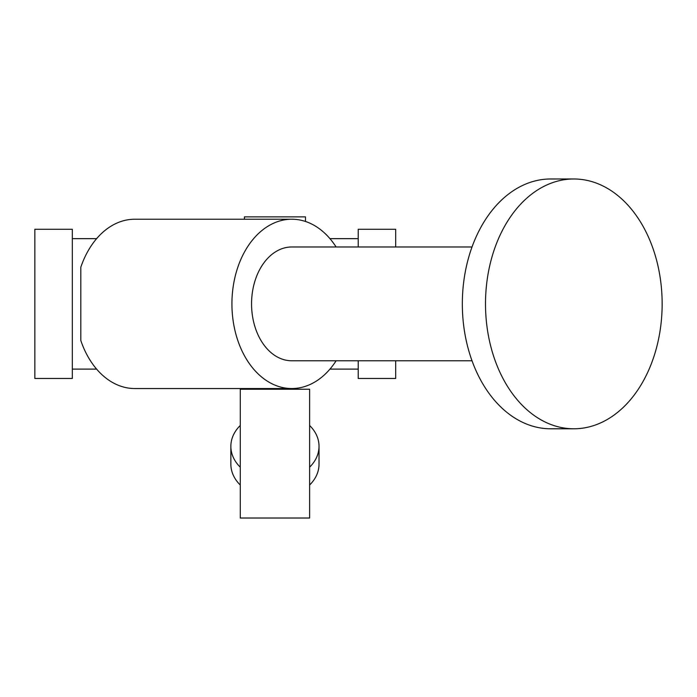 <?xml version="1.0" encoding="UTF-8"?>
<svg xmlns="http://www.w3.org/2000/svg" width="697" height="697" viewBox="0 0 697 697"><rect width="100%" height="100%" fill="white"/><g stroke="black" fill="none" stroke-linecap="round" stroke-linejoin="round"><path stroke-width="1.05" d="M240.273 518.019L309.616 518.019L309.616 389.231L240.273 389.231L240.273 518.019M336.111 246.982A84.659 59.864 90 0 0 291.79 219.224L134.774 219.224A84.659 59.864 90 0 0 80.808 267.239L80.808 340.519A84.659 59.864 90 0 0 134.774 388.543L291.79 388.543A84.659 59.864 90 0 0 336.111 360.785M358.214 246.982L358.214 229.287L395.687 229.287L395.687 246.982M395.687 360.785L395.687 378.471L358.214 378.471L358.214 360.785M34.85 229.287L34.85 378.471L72.322 378.471L72.322 229.287L34.85 229.287M291.79 219.224A84.659 59.864 90 0 0 237.825 267.239A84.659 59.864 90 0 0 291.79 388.543M472.026 246.982L291.79 246.982A56.901 40.234 90 0 0 251.556 303.883A56.901 40.234 90 0 0 291.79 360.785L472.026 360.785M662.15 303.883A124.902 88.319 90 0 0 573.831 178.981A124.902 88.319 90 0 0 485.504 303.883A124.902 88.319 90 0 0 573.831 428.786A124.902 88.319 90 0 0 662.15 303.883M573.831 178.981L550.647 178.981A124.902 88.319 90 0 0 462.329 303.883A124.902 88.319 90 0 0 550.647 428.786L573.831 428.786M244.412 219.224L244.412 216.863L305.478 216.863L305.478 221.463M309.616 425.475A44.077 33.77 180 0 1 319.026 446.324A44.077 33.77 180 0 1 309.616 467.182M240.273 467.182A44.077 33.77 180 0 1 230.864 446.324A44.077 33.77 180 0 1 240.273 425.475M319.026 446.324L319.026 464.167A44.077 33.77 180 0 1 309.616 485.016M240.273 485.016A44.077 33.77 180 0 1 230.864 464.167L230.864 446.324M358.214 238.653L329.951 238.653M96.613 238.653L72.322 238.653M358.214 369.105L329.951 369.105M96.613 369.105L72.322 369.105M297.149 389.231L297.149 388.203M252.741 389.231L252.741 388.543"/></g></svg>
